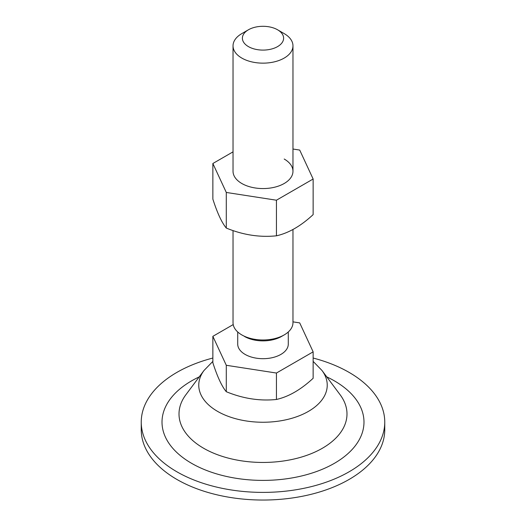 <?xml version="1.0" encoding="UTF-8"?>
<svg xmlns="http://www.w3.org/2000/svg" width="526" height="526" viewBox="0 0 526 526"><rect width="100%" height="100%" fill="white"/><g stroke="black" fill="none" stroke-linecap="round" stroke-linejoin="round"><path stroke-width="0.79" d="M313.141 351.848L313.141 378.279C300.865 389.667 288.629 396.735 276.433 399.471L276.433 373.039L313.141 351.848L299.708 322.898L292.969 321.859M276.433 399.471C259.765 401.193 243.051 398.609 226.292 391.712L226.292 365.287L276.433 373.039M233.209 324.581L212.859 336.331L226.292 365.287M288.287 331.965L288.287 344.089A25.287 14.603 180 0 1 272.678 357.581A25.287 14.603 180 0 1 245.116 354.412A25.287 14.603 180 0 1 237.713 344.089L237.713 331.965M248.43 46.61A20.606 11.894 180 0 1 248.43 29.785A20.606 11.894 180 0 1 277.57 29.785L277.57 29.785A20.606 11.894 180 0 1 277.57 46.61A20.606 11.894 180 0 1 248.43 46.61M292.969 229.514L292.969 322.681A29.969 17.305 180 0 1 284.191 334.917L281.541 336.443A26.228 15.142 180 0 1 244.458 336.443L244.458 336.443M226.292 391.712C221.827 386.393 217.35 376.741 212.859 362.762L212.859 336.331M277.57 29.785L284.191 33.611A29.969 17.305 180 0 1 284.191 33.611A29.969 17.305 180 0 1 292.969 45.841A29.969 17.305 180 0 1 274.467 61.831A29.969 17.305 180 0 1 241.809 58.077A29.969 17.305 180 0 1 233.031 45.841A29.969 17.305 180 0 1 241.809 33.611L248.43 29.785M284.191 334.917A29.969 17.305 180 0 1 241.809 334.917L241.809 334.917A29.969 17.305 180 0 1 233.031 322.681L233.031 230.566M313.141 358.035A121.756 70.3 180 0 1 349.093 372.388A121.756 70.3 180 0 1 384.756 422.095L384.756 429.742A121.756 70.3 180 0 1 309.597 494.69A121.756 70.3 180 0 1 176.907 479.449A121.756 70.3 180 0 1 141.244 429.742L141.244 422.095A121.756 70.3 180 0 1 212.859 358.035M384.756 422.095A121.756 70.3 180 0 1 309.597 487.043A121.756 70.3 180 0 1 176.907 471.802A121.756 70.3 180 0 1 141.244 422.095M226.292 192.45L226.292 228.06C221.801 222.689 217.323 213.043 212.859 199.111L212.859 163.501L226.292 192.45L276.433 200.209L313.141 179.018L299.708 150.068L292.969 149.029M233.031 151.856L212.859 163.501M226.292 228.06C242.966 234.944 259.68 237.528 276.433 235.812L276.433 200.209M276.433 235.812C288.629 233.084 300.865 226.016 313.141 214.621L313.141 179.018M233.031 45.841L233.031 171.259A29.969 17.305 0 0 0 241.809 183.495A29.969 17.305 0 0 0 274.467 187.249A29.969 17.305 0 0 0 292.969 171.259A29.969 17.305 0 0 0 284.191 159.023M326.771 376.886A100.985 58.301 180 0 1 334.404 380.87A100.985 58.301 180 0 1 334.404 463.321A100.985 58.301 180 0 1 191.595 463.321A100.985 58.301 180 0 1 199.229 376.886M313.141 361.382L321.984 370.475A64.238 37.083 180 0 1 299.07 415.849A64.238 37.083 180 0 1 217.58 411.385A64.238 37.083 180 0 1 204.016 370.475L212.859 361.382M321.984 370.475L340.125 394.756A83.989 48.491 180 0 1 310.162 454.083A83.989 48.491 180 0 1 203.615 448.251A83.989 48.491 180 0 1 185.875 394.756L204.016 370.475M292.969 171.259L292.969 45.841"/></g></svg>
